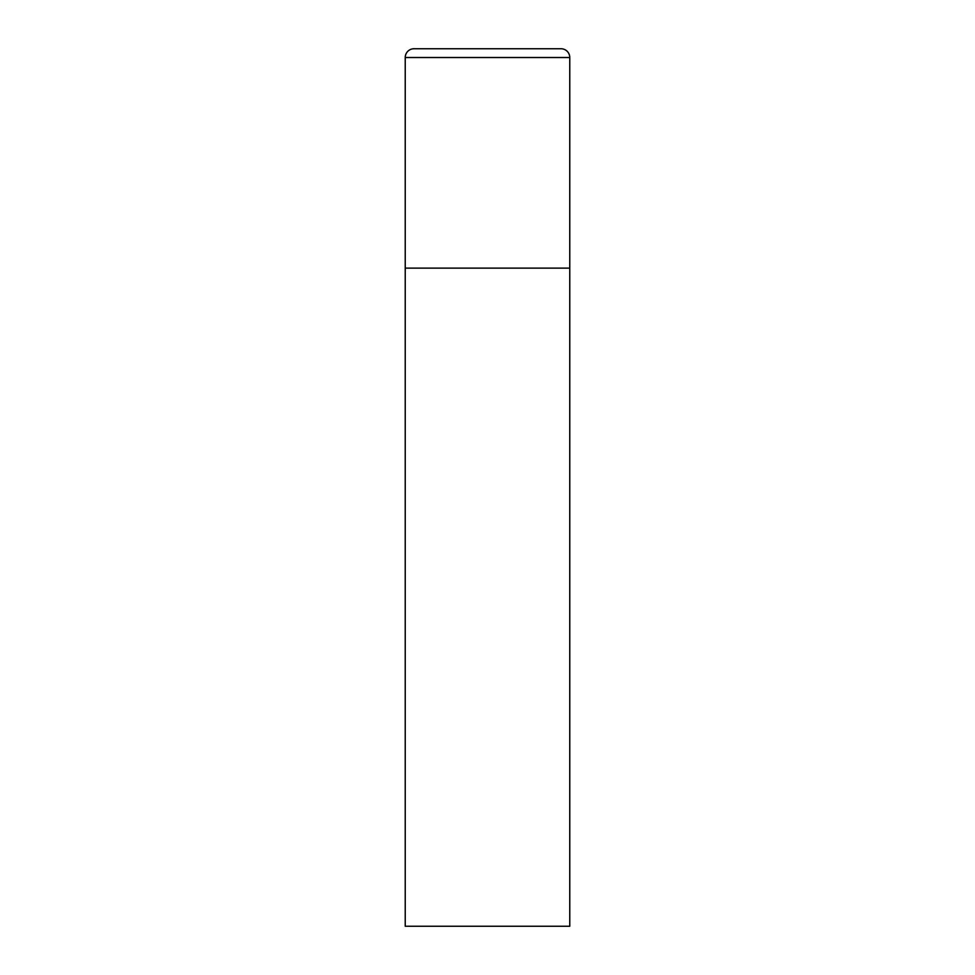 <?xml version="1.0" encoding="UTF-8"?>
<svg xmlns="http://www.w3.org/2000/svg" width="975" height="975" viewBox="0 0 975 975"><rect width="100%" height="100%" fill="white"/><g stroke="black" fill="none" stroke-linecap="round" stroke-linejoin="round"><path stroke-width="1.46" d="M414.009 48.75A8.775 8.775 0 0 0 405.234 57.525L405.234 926.25L569.766 926.25L569.766 268.125L405.234 268.125L569.766 268.125L569.766 57.525A8.775 8.775 0 0 0 560.991 48.75L414.009 48.75L560.991 48.75M405.234 57.525L569.766 57.525"/></g></svg>
